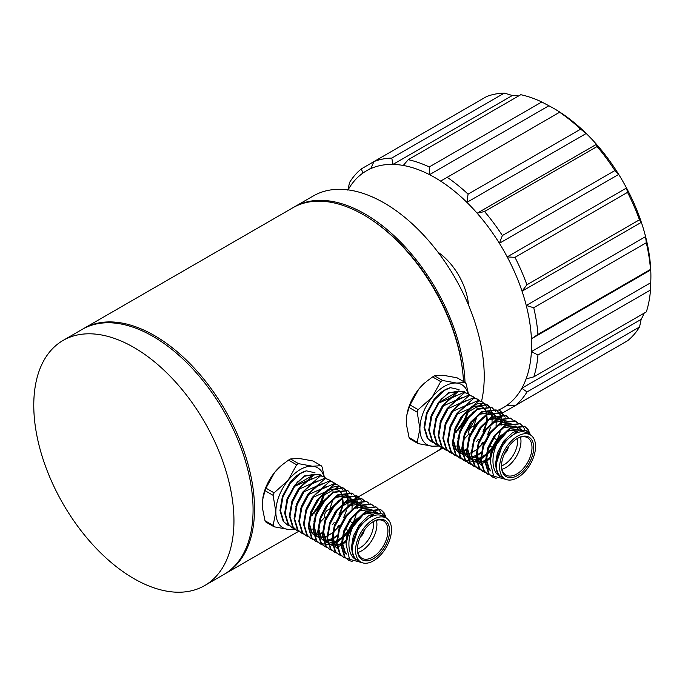 <?xml version="1.0" encoding="UTF-8"?>
<svg xmlns="http://www.w3.org/2000/svg" width="685" height="685" viewBox="0 0 685 685"><rect width="100%" height="100%" fill="white"/><g stroke="black" fill="none" stroke-linecap="round" stroke-linejoin="round"><path stroke-width="1.03" d="M410.05 404.981A39.225 22.648 120 0 0 409.073 407.481L406.847 414.999L407.498 411.719A34.635 20.002 -60 0 1 418.595 389.38A34.635 20.002 -60 0 1 425.573 382.23L418.595 389.38L410.05 404.981L418.158 409.664L432.158 397.214L440.712 381.613L432.595 376.93L426.327 381.605M482.54 402.052L478.13 400.511L482.54 402.052L486.418 406.239M487.994 411.539L488.174 414.065M487.497 420.915L486.496 424.786M485.905 424.443L482.951 431.773M478.293 439.316L476.589 441.483M477.83 399.338L473.421 397.788L477.248 398.995L479.74 400.802M482.959 417.311L482.865 417.807M473.121 396.624L468.711 395.074L472.539 396.281L475.03 398.079M468.42 393.901L464.002 392.351L467.829 393.558L470.321 395.365M473.54 411.873L473.446 412.37M478.712 400.845L470.218 408.251L475.707 406M478.841 405.794L482.146 406.821M482.437 406.993L484.252 408.611M484.483 408.894L485.845 411.308M485.999 411.719L486.641 420.778M474.011 398.131L465.509 405.537L471.006 403.285M481.94 418.055L481.838 418.732M469.302 395.416L460.799 402.814L466.297 400.562M476.811 406.967L477.325 409.467M477.085 416.266L473.695 426.481M469.114 433.845L463.497 439.804M464.593 392.693L456.09 400.1L461.587 397.848M472.522 412.618L472.419 413.295M458.625 437.227L458.034 437.715M438.289 445.404L436.105 444.437L432.543 441.208L429.315 430.385L431.764 416.292L438.76 403.114L450.798 397.745L442.287 406.008L436.174 417.542L435.223 420.65M478.318 406.102L482.454 407.01M482.737 407.164L484.603 408.68M484.843 408.945L486.264 411.257M486.436 411.651L487.335 420.256M487.232 421.112L484.329 430.916M472.513 446.389L472.025 446.766M470.218 408.251L470.8 408.594M482.625 417.542L482.565 418.064M479.62 428.202L479.012 429.495M465.509 405.537L466.1 405.871L478.13 400.511M460.799 402.814L461.39 403.157L473.421 397.788M473.215 412.105L473.155 412.627M458.393 438.237L457.905 438.614M456.09 400.1L456.681 400.442L468.711 395.074M468.103 412.002L465.809 419.331L461.133 427.611M438.76 403.114L438.34 402.874A29.96 17.296 120 0 1 449.668 392.805L459.036 390.921L451.381 397.377L451.972 397.72L464.002 392.351M451.381 397.377L456.878 395.125M467.35 412.43L465.218 418.989L454.078 434.367M430.514 417.927L431.464 414.827L441.491 398.747M481.983 403.516L482.839 403.225L486.658 404.433L489.835 407.447L491.856 412.43M471.074 459.292L468.865 458.359L465.8 455.576L462.974 446.286L465.012 434.196L471.254 422.474L479.928 414.211L491.873 412.447L492.292 417.533M492.275 418.115L492.172 419.597M490.614 427.166L487.66 434.487M483.002 442.039L481.384 444.248M459.352 457.854L455.499 454.455L452.263 443.64L454.712 429.538L462.075 415.881L472.273 406.265L477.257 403.919A29.96 17.296 -60 0 1 483.071 403.362L482.839 403.225M506.078 479.457L493.602 476.152L490.117 460.859L492.378 451.287L499.742 437.629L509.94 428.005L524.325 426.181L527.501 429.195L529.154 432.74M492.31 476.88L488.456 473.481L485.22 462.666L487.669 448.564L495.032 434.906L505.23 425.291L519.906 423.638M487.6 474.166L483.747 470.766L480.51 459.943L482.959 445.849L490.323 432.192L500.521 422.568L514.906 420.744L517.295 422.731M482.891 471.443L479.038 468.043L475.81 457.229L478.25 443.126L485.614 429.469L495.812 419.854L510.488 418.201M478.181 468.728L474.328 465.329L471.1 454.506L473.54 440.412L480.904 426.755L491.111 417.131L505.496 415.307L507.885 417.293M473.472 466.005L469.619 462.606L466.391 451.792L468.84 437.698L476.195 424.032L486.401 414.416L500.778 412.584L503.175 414.571M468.763 463.291L464.909 459.892L461.681 449.069L464.13 434.975L471.494 421.318L481.692 411.702L496.086 409.878L499.254 412.884L501.274 417.867M471.794 451.132L473.84 439.29L480.082 427.568L488.756 419.306L500.975 417.696L501.711 422.97M501.685 423.553L501.583 425.034M500.033 432.603L497.438 439.179M492.421 447.476L489.004 451.586M482.42 457.357L481.838 457.76M481.298 458.102L478.019 459.935M477.608 460.123L474.234 461.347M474.123 461.373L463.762 460.406L460.209 457.178L456.972 446.355L459.421 432.261L466.785 418.603L476.983 408.979L491.659 407.327M490.117 460.859A29.96 17.296 -60 0 1 499.022 439.779L510.53 428.348L524.915 426.515L528.092 429.529L529.95 433.819M496.163 478.37L492.601 477.06L489.039 473.823L485.811 463L488.259 448.906L495.623 435.249L505.821 425.625L520.206 423.801L523.383 426.815L524.915 429.992M498.868 475.133L498.337 475.279M493.371 475.878L487.891 474.337L484.329 471.1L481.101 460.286L483.55 446.192L490.914 432.526L501.112 422.91L515.497 421.078L517.646 422.799M485.708 472.684L483.173 471.614L479.628 468.386L476.392 457.563L478.841 443.469L486.204 429.812L496.402 420.196L510.787 418.364L512.937 420.085M480.998 469.97L478.472 468.9L474.919 465.672L471.691 454.849L474.131 440.755L481.495 427.097L491.693 417.473L506.087 415.649L508.227 417.362M476.289 467.247L473.772 466.185L470.21 462.949L466.982 452.134L469.422 438.032L476.786 424.375L486.984 414.759L501.369 412.927L505.247 417.114M506.823 422.405L507.003 424.94M490.469 458.299L486.598 461.168M485.802 461.656L482.908 463.18M481.444 463.788L480.271 464.19M471.58 464.533L469.054 463.462L465.5 460.234L462.272 449.411L464.721 435.317L472.076 421.66L482.283 412.036L496.659 410.204L500.538 414.399M502.071 419.366L502.302 422.217M501.788 428.176L501.694 428.682M489.587 451.92L486.821 454.652M486.11 455.285L481.889 458.445M481.093 458.941L478.198 460.466M476.734 461.065L475.33 461.544M466.87 461.818L464.353 460.748L460.791 457.512L457.563 446.697L460.012 432.595L467.367 418.937L477.573 409.322L491.958 407.498L495.829 411.676M497.404 416.968L497.593 419.503M481.401 452.562L477.18 455.731M476.383 456.219L473.489 457.743M472.025 458.351L470.852 458.753M462.169 459.096L459.644 458.034L456.082 454.797L452.853 443.974L455.302 429.88L462.666 416.223L472.864 406.599L487.249 404.775L489.398 406.496M483.593 442.382L481.889 444.539M454.643 455.131L450.79 451.74L447.562 440.917L450.002 426.823L457.006 413.646L457.597 413.988L450.593 427.157L448.144 441.26L451.381 452.074L454.934 455.311L457.46 456.381M449.934 452.417L446.081 449.017L442.853 438.203L445.293 424.101L452.297 410.931L452.888 411.265L445.884 424.443L443.435 438.537L446.671 449.36L450.225 452.588L452.417 453.556M445.224 449.703L441.371 446.303L438.143 435.48L440.592 421.386L447.588 408.209L448.178 408.551L441.174 421.729L438.734 435.823L441.962 446.637L445.515 449.874L447.707 450.841M440.515 446.98L436.662 443.58L433.434 432.766L435.883 418.663L442.887 405.494L443.469 405.828L436.465 419.006L434.025 433.1L437.253 443.923L440.806 447.159L442.998 448.118M449.668 392.805L463.711 391.186L465.612 392.651M468.223 411.925L467.667 413.911M433.588 442.69L431.387 441.714L427.834 438.486L424.606 427.671L427.055 413.569L434.418 399.912L444.616 390.296L450.516 387.684A29.96 17.296 120 0 0 434.204 399.081L426.464 413.226L424.015 427.329L427.252 438.143L431.396 441.722M435.814 444.265L431.961 440.866L428.724 430.043L431.173 415.949L438.537 402.292L448.735 392.668L463.711 391.186M467.076 413.569L465.517 417.867L456.047 432.552M499.022 439.779C490.588 453.821 490.717 472.873 500.983 476.897L498.166 474.268L495.341 464.978L497.378 452.879L503.621 441.157L512.294 432.894L517.012 430.728M467.007 454.078L465.243 454.754M460.089 456.45L459.13 456.732M462.846 454.121L458.864 452.579L455.79 449.805L452.973 440.515L455.003 428.416L461.116 416.882L469.627 408.62L457.597 413.988M491.085 456.133L492.669 450.165L498.911 438.443L508.946 429.392M520.095 428.741L521.285 429.675M490.888 470.997L488.747 468.831L485.93 459.541L487.96 447.442L494.202 435.728L502.876 427.457L515.685 426.19M515.394 426.027L517.209 427.637M517.44 427.919L518.725 430.146M490.64 470.115L490.006 469.996M489.664 469.919L487.112 468.891M481.212 456.57L483.25 444.728L489.501 433.006L498.166 424.743L510.984 423.467L498.757 425.085L490.083 433.348L483.841 445.062L482.891 448.17M482.403 466.177L479.329 463.394L476.512 454.104L478.55 442.005L484.792 430.291L494.827 421.241M503.09 419.477L504.254 421.258M504.674 422.183L505.573 425.779M490.469 457.143L486.513 459.755M485.862 460.089L482.386 461.467M481.187 461.776L478.901 462.075M476.914 462.015L475.536 461.758M472.984 460.74L469.919 457.957L467.093 448.666L469.131 436.568L475.373 424.854L485.408 415.804M498.612 417.045L499.553 418.544M499.973 419.468L500.872 423.065M500.624 429.855L497.918 438.614M492.369 447.802L487.035 453.393M486.281 454.018L481.803 457.032M481.153 457.374L477.685 458.753M476.477 459.053L474.191 459.352M472.205 459.292L471.177 459.121M470.826 459.044L468.275 458.017L465.209 455.242L462.384 445.952L464.421 433.853L470.663 422.131L479.337 413.868L492.147 412.593M491.847 412.43L495.264 416.745M495.418 417.156L496.188 420.581M496.24 421.164L496.06 426.216M463.574 455.302L460.5 452.52L457.674 443.229L459.712 431.139L465.954 419.417L475.989 410.366M449.343 428.801L450.302 425.702L456.407 414.16L464.918 405.905L452.888 411.265M467.024 449.223L463.557 450.602M462.358 450.901L460.072 451.201M459.669 451.209L457.049 450.97M444.633 426.087L445.592 422.979L451.698 411.445L460.209 403.182L448.178 408.551M439.933 423.364L440.883 420.265L446.988 408.722L455.499 400.468L443.469 405.828M450.516 387.684L459.07 389.619M500.983 476.897C497.541 474.628 495.854 470.578 495.914 464.738L503.107 442.93L518.742 430.146L525.883 430.334L530.669 435.112M483.071 403.362L463 414.947L470.218 408.962L469.627 408.62M495.255 445.764L508.176 430.522L520.394 428.904L521.482 429.666M490.837 470.818L489.338 469.165L486.513 459.875L488.551 447.784L494.793 436.062L503.466 427.8L515.411 426.036M490.708 470.364L490.246 470.261M489.912 470.167L487.694 469.234M482.993 466.511L479.92 463.736L477.103 454.446L479.132 442.347L485.374 430.625L494.048 422.362L505.992 420.599M473.472 442.733L474.431 439.633L480.673 427.911L489.338 419.648L501.283 417.876M503.441 419.545L504.588 421.121M505.102 422.131L506.069 425.479M490.469 457.931L486.538 460.388M485.828 460.731L482.052 462.05M481.23 462.212L479.089 462.426M476.974 462.281L475.784 462.015M473.575 461.082L470.501 458.299L467.684 449.009L469.722 436.91L479.748 420.83M498.971 417.105L499.879 418.398M500.392 419.408L501.36 422.756M491.702 449.66L486.872 454.36M486.153 454.926L481.829 457.666M481.118 458.017L477.805 459.224M476.52 459.498L474.38 459.703M472.265 459.558L471.417 459.387M494.022 414.117L495.169 415.684M495.854 417.088L496.659 420.042M481.444 452.203L477.12 454.951M476.409 455.294L473.095 456.501M471.811 456.784L469.67 456.989M467.555 456.844L466.708 456.664M464.156 455.645L461.091 452.862L458.265 443.572L460.303 431.473L470.33 415.393M489.552 411.668L490.46 412.969M490.974 413.971L492.001 417.644M492.07 418.201L492.044 422.979M483.73 442.459L477.454 448.923M476.734 449.488L472.419 452.228M471.7 452.579L468.386 453.787M467.11 454.061L464.961 454.275M459.447 452.922L456.381 450.139L453.556 440.849L455.594 428.759L464.028 414.348M457.006 413.646L465.509 406.239L464.918 405.905M466.99 449.865L463.676 451.064M462.401 451.346L460.251 451.552M459.858 451.552L457.297 451.227M452.297 410.931L460.799 403.525L460.209 403.182M447.588 408.209L456.09 400.802L455.499 400.468M442.887 405.494L451.381 398.088L450.798 397.745M465.201 382.504L457.092 377.82L443.092 375.243L434.538 375.808L442.656 380.492L456.647 383.069L465.201 382.504A39.225 22.648 -60 0 1 466.177 383.883L468.394 393.884M434.538 375.808A39.225 22.648 120 0 0 432.595 376.93M440.712 381.613A39.225 22.648 -60 0 1 442.656 380.492M406.847 414.999L406.565 416.985A141.547 81.72 -120 0 1 406.565 425.154L409.073 437.552L417.191 442.236L419.914 428.776L417.191 412.164L409.073 407.481M417.191 412.164A39.225 22.648 -60 0 1 418.158 409.664M409.073 437.552A39.225 22.648 120 0 0 410.05 438.931L418.158 443.615A39.225 22.648 -60 0 1 417.191 442.236M439.059 446.038L432.158 446.2L418.158 443.615M457.931 430.394A34.635 20.002 120 0 0 466.947 412.67M468.078 393.704A34.635 20.002 120 0 0 456.647 383.069A34.635 20.002 120 0 0 432.158 397.214A34.635 20.002 120 0 0 419.914 428.776A34.635 20.002 120 0 0 432.158 446.2A34.635 20.002 120 0 0 438.417 445.515M530.293 434.881L526.902 432.929A25.405 14.668 120 0 0 504.057 443.657A25.405 14.668 120 0 0 496.231 465.303A25.405 14.668 120 0 0 501.497 476.931L504.888 478.892A25.405 14.668 120 0 0 530.293 464.224A25.405 14.668 120 0 0 530.293 434.881A25.405 14.668 120 0 0 510.71 441.688A25.405 14.668 120 0 0 499.622 467.256A25.405 14.668 120 0 0 504.888 478.892M501.488 466.185A22.768 13.143 -60 0 1 517.586 438.297A22.768 13.143 -60 0 1 533.692 447.588A22.768 13.143 -60 0 1 517.586 475.476A22.768 13.143 -60 0 1 501.488 466.185M490.469 458.77A21.569 12.458 -60 0 1 500.187 436.825M504.948 432.894A21.569 12.458 -60 0 1 505.727 432.423A21.569 12.458 -60 0 1 515.968 431.07M520.506 437.158A21.569 12.458 -60 0 1 501.959 469.276M501.497 465.68A21.569 12.458 120 0 0 505.958 475.082A21.569 12.458 120 0 0 527.527 462.623A21.569 12.458 120 0 0 527.527 437.715A21.569 12.458 120 0 0 517.158 438.546M501.497 465.903A19.171 11.071 120 0 0 517.355 438.443M502.131 434.65A19.171 11.071 120 0 0 490.469 456.886L490.469 458.847M504.477 453.667A5.994 3.459 120 0 0 508.244 447.142M504.639 453.324A5.994 3.459 120 0 0 508.03 447.451M507.225 448.649A5.155 2.971 -60 0 1 505.273 452.031M474.097 426.661L474.046 426.627A4.435 2.56 120 0 0 470.629 427.817A4.435 2.56 120 0 0 468.694 432.278A4.435 2.56 120 0 0 469.61 434.307L469.927 434.487M438.34 402.874L459.036 390.921M353.212 499.819L434.333 452.982A141.547 81.72 -120 0 0 441.791 447.656M463.488 381.511A141.547 81.72 -120 0 0 399.209 242.987A141.547 81.72 -120 0 0 292.778 207.812L83.664 328.543A141.547 81.72 -120 0 0 82.936 328.971M224.483 574.133A141.547 81.72 -120 0 0 225.211 573.722A141.547 81.72 -120 0 0 225.211 410.272A141.547 81.72 -120 0 0 83.664 328.543M294.995 529.214L288.094 529.368L274.094 526.791A39.225 22.648 -60 0 1 273.118 525.412L265.009 520.728L262.501 508.321A141.547 81.72 -120 0 0 262.501 500.161L265.009 490.657A39.225 22.648 120 0 1 265.977 488.157L274.094 492.84L288.094 480.382L296.648 464.79L288.531 460.106L282.254 464.781L274.531 472.556A34.635 20.002 -60 0 1 281.509 465.406L282.254 464.781M262.783 498.175L263.434 494.895A34.635 20.002 -60 0 1 274.531 472.556L265.977 488.157M338.476 485.228L334.066 483.687L338.476 485.228L342.346 489.415M343.93 494.707L344.11 497.241M343.433 504.091L342.431 507.962M341.841 507.619L338.887 514.94M334.229 522.492L332.525 524.659M333.766 482.514L329.357 480.964L333.184 482.171L335.676 483.978M338.895 500.478L338.801 500.983M329.057 479.791L324.647 478.25L328.475 479.457L330.966 481.255M324.356 477.077L319.938 475.527L323.765 476.734L326.257 478.541M334.648 484.021L326.154 491.428L331.643 489.176M334.777 488.97L338.082 489.998M338.373 490.169L340.188 491.787M340.419 492.07L341.781 494.484M341.935 494.895L342.577 503.954M329.947 481.307L321.445 488.713L326.942 486.453M337.868 501.232L337.774 501.908M325.238 478.584L316.735 485.99L322.233 483.738M332.747 490.143L333.261 492.643M333.021 499.442L329.631 509.657M325.05 517.021L319.433 522.98M320.529 475.869L312.026 483.276L317.523 481.016M328.457 495.794L328.355 496.471M314.561 520.394L313.97 520.883M294.225 528.58L292.041 527.613L288.479 524.376L285.251 513.562L287.7 499.459L294.696 486.29L306.734 480.921L298.223 489.184L292.11 500.718L291.159 503.826M334.254 489.278L338.39 490.186M338.664 490.332L340.539 491.856M340.779 492.121L342.2 494.433M342.372 494.827L343.271 503.432M343.168 504.288L340.265 514.092M328.449 529.565L327.961 529.942M326.154 491.428L326.736 491.77M338.561 500.718L338.501 501.24M335.556 511.378L334.948 512.671M321.445 488.713L322.027 489.047L334.066 483.687M316.735 485.99L317.326 486.333L329.357 480.964M329.151 495.281L329.091 495.803M314.329 521.405L313.841 521.79M312.026 483.276L312.617 483.61L324.647 478.25M324.039 495.169L321.744 502.507L317.069 510.787M294.696 486.29L294.276 486.042A29.96 17.296 120 0 1 305.604 475.972L314.972 474.097L307.317 480.553L307.908 480.896L319.938 475.527M307.317 480.553L312.814 478.301M323.286 495.606L321.154 502.165L310.014 517.543M286.45 501.103L287.4 498.004L297.427 481.923M337.919 486.692L338.767 486.401L342.594 487.609L345.771 490.623L347.792 495.606L348.228 500.709M348.211 501.292L348.108 502.773M346.55 510.342L343.596 517.663M338.938 525.215L337.32 527.424M315.288 541.03L311.435 537.631L308.199 526.808L310.647 512.714L318.011 499.057L328.209 489.433L333.193 487.095A29.96 17.296 -60 0 1 338.998 486.538L338.767 486.401M362.014 562.633L349.538 559.328L346.053 544.036L348.314 534.463L355.678 520.805L365.876 511.181L380.261 509.357L383.437 512.371L385.09 515.916M348.245 560.056L344.392 556.657L341.156 545.842L343.605 531.74L350.968 518.083L361.166 508.467L375.842 506.814M343.536 557.333L339.683 553.942L336.446 543.119L338.895 529.025L346.259 515.368L356.457 505.744L370.842 503.912L373.231 505.898M338.827 554.619L334.974 551.219L331.745 540.405L334.186 526.303L341.55 512.645L351.748 503.03L366.424 501.377M334.117 551.904L330.264 548.505L327.036 537.682L329.476 523.588L336.84 509.931L347.047 500.307L361.432 498.483L363.821 500.47M329.408 549.182L325.555 545.782L322.327 534.968L324.776 520.865L332.131 507.208L342.337 497.593L356.714 495.76L359.111 497.747M324.699 546.467L320.845 543.068L317.617 532.245L320.066 518.151L327.43 504.494L337.628 494.87L352.022 493.046L355.19 496.06L357.21 501.043L357.647 506.147M357.621 506.729L357.519 508.21M355.969 515.771L353.374 522.355M348.357 530.652L344.932 534.754M338.347 540.534L337.774 540.927M337.234 541.278L333.955 543.111M333.544 543.299L330.17 544.515M330.059 544.549L319.698 543.582L316.145 540.345L312.908 529.531L315.357 515.428L322.721 501.771L332.919 492.155L347.595 490.503M346.053 544.036A29.96 17.296 -60 0 1 354.958 522.955L366.466 511.524L380.843 509.691L384.028 512.705L385.886 516.995M352.099 561.546L348.537 560.236L344.975 556.999L341.746 546.176L344.195 532.082L351.551 518.425L361.757 508.801L376.142 506.977L379.319 509.991L380.851 513.168M354.804 558.309L354.273 558.455M349.307 559.054L343.827 557.513L340.265 554.276L337.037 543.462L339.486 529.359L346.85 515.702L357.048 506.087L371.433 504.254L373.582 505.975M341.644 555.86L339.109 554.79L335.564 551.562L332.328 540.739L334.777 526.645L342.14 512.988L352.338 503.364L366.723 501.54L368.873 503.261M336.934 553.146L334.408 552.076L330.855 548.839L327.618 538.025L330.067 523.922L337.431 510.265L347.629 500.649L362.022 498.826L364.163 500.538M332.225 550.423L329.708 549.361L326.146 546.125L322.918 535.302L325.358 521.208L332.722 507.551L342.92 497.926L357.305 496.103L361.183 500.29M362.759 505.581L362.939 508.116M346.404 541.467L342.534 544.335M341.738 544.832L338.844 546.356M337.38 546.964L336.207 547.358M327.516 547.709L324.99 546.639L321.436 543.41L318.208 532.587L320.649 518.494L328.012 504.836L338.219 495.212L352.595 493.38L356.474 497.575M358.007 502.542L358.238 505.393M357.724 511.353L357.63 511.849M345.523 535.096L342.757 537.828M342.046 538.461L337.825 541.621M337.029 542.118L334.134 543.633M332.67 544.241L331.266 544.712M322.806 544.986L320.289 543.924L316.727 540.688L313.499 529.873L315.948 515.771L323.303 502.114L333.509 492.498L347.894 490.665L351.765 494.853M353.34 500.144L353.528 502.679M337.337 535.738L333.115 538.907M332.319 539.395L329.425 540.919M327.961 541.527L326.788 541.929M318.105 542.272L315.579 541.201L312.017 537.973L308.789 527.15L311.238 513.056L318.602 499.399L328.8 489.775L343.185 487.951L345.334 489.664M344.29 517.792L344.932 518.434M339.529 525.549L337.825 527.715M314.483 539.566L310.279 538.145L306.726 534.917L303.498 524.094L305.938 510L312.942 496.822L313.533 497.164L306.529 510.334L304.08 524.436L307.317 535.25L310.87 538.487L313.396 539.549M305.87 535.593L302.017 532.194L298.788 521.379L301.229 507.277L308.233 494.099L308.824 494.442L301.82 507.619L299.371 521.713L302.607 532.536L306.161 535.764L308.353 536.732M301.16 532.87L297.307 529.479L294.079 518.656L296.528 504.562L303.524 491.385L304.114 491.727L297.11 504.896L294.67 518.999L297.898 529.813L301.451 533.05L303.643 534.017M296.451 530.156L292.598 526.756L289.37 515.942L291.819 501.84L298.823 488.67L299.405 489.004L292.401 502.182L289.96 516.276L293.189 527.099L296.742 530.327L298.934 531.295M305.604 475.972L319.647 474.354L321.548 475.818M324.159 495.101L323.603 497.087M289.524 525.857L287.323 524.89L283.77 521.662L280.542 510.839L282.991 496.745L290.354 483.088L300.552 473.463L306.452 470.852A29.96 17.296 120 0 0 290.14 482.257L282.4 496.402L279.951 510.505L283.188 521.319L287.332 524.89M291.742 527.441L287.888 524.042L284.66 513.219L287.109 499.125L294.473 485.468L304.671 475.844L319.647 474.354M323.012 496.745L321.453 501.043L311.983 515.728M354.958 522.955C346.524 536.997 346.653 556.049 356.919 560.073L354.102 557.444L351.277 548.154L353.314 536.055L359.556 524.333L368.23 516.07L372.948 513.904M322.943 537.254L321.179 537.93M316.025 539.626L315.066 539.908M318.782 537.297L314.8 535.756L311.726 532.981L308.909 523.683L310.939 511.592L317.052 500.05L325.563 491.796L313.533 497.164M347.021 539.309L348.605 533.341L354.847 521.619L363.521 513.356L375.74 511.738L377.418 512.842M376.031 511.918L377.221 512.851M346.824 554.174L344.683 552.007L341.858 542.717L343.896 530.618L350.138 518.896L358.812 510.633L371.621 509.357M371.33 509.195L373.145 510.813M373.376 511.096L374.661 513.322M346.576 553.292L345.942 553.172M345.6 553.095L343.048 552.067M337.148 539.746L339.186 527.904L345.437 516.182L354.102 507.919L366.92 506.643L354.693 508.253L346.019 516.524L339.777 528.238L338.827 531.346M338.339 549.353L335.265 546.57L332.448 537.28L334.485 525.181L340.728 513.459L350.763 504.417M327.73 534.309L329.776 522.467L336.018 510.745L344.692 502.482L357.219 501.052L345.274 502.824L336.609 511.087L330.358 522.801L329.408 525.909M359.026 502.653L360.19 504.434M360.61 505.359L361.509 508.955M346.404 540.319L342.449 542.931M341.798 543.265L338.322 544.644M337.123 544.943L334.837 545.251M332.85 545.183L331.471 544.935M328.92 543.916L325.854 541.133L323.029 531.843L325.067 519.744L331.309 508.03L341.344 498.98M354.547 500.221L355.481 501.72M355.909 502.636L356.799 506.241M356.56 513.031L353.854 521.79M348.305 530.978L342.971 536.569M342.217 537.194L337.739 540.208M337.089 540.551L333.612 541.929M332.413 542.229L330.127 542.529M328.141 542.469L327.113 542.297M326.762 542.22L324.21 541.193L321.145 538.41L318.319 529.12L320.357 517.029L326.599 505.307L335.273 497.045L348.083 495.769M347.783 495.606L351.2 499.922M351.354 500.333L352.124 503.758M352.176 504.34L351.996 509.383M319.501 538.478L316.436 535.696L313.61 526.405L315.648 514.307L321.89 502.593L331.925 493.542M305.279 511.978L306.238 508.869L312.343 497.336L320.854 489.073L308.824 494.442M322.96 532.399L319.493 533.769M318.294 534.077L316.008 534.377M315.605 534.386L312.985 534.146M300.569 509.255L301.528 506.155L307.633 494.613L316.145 486.359L304.114 491.727M295.869 506.54L296.819 503.441L302.924 491.899L311.435 483.644L299.405 489.004M306.452 470.852L315.006 472.787M356.919 560.073C353.477 557.804 351.79 553.754 351.85 547.914L359.043 526.097L374.678 513.322L381.819 513.51L386.605 518.288M338.998 486.538L318.936 498.115L326.154 492.138L325.563 491.796M351.191 528.931L364.112 513.69L376.33 512.08M346.773 553.994L345.274 552.341L342.449 543.051L344.486 530.961L350.729 519.239L359.402 510.976L371.347 509.212M346.644 553.531L346.182 553.429M345.848 553.343L343.63 552.41M338.929 549.687L335.856 546.904L333.038 537.614L335.068 525.523L341.31 513.801L349.984 505.539L361.928 503.775M359.377 502.721L360.524 504.297M361.038 505.307L362.005 508.647M346.404 541.107L342.474 543.565M341.764 543.907L337.988 545.226M337.166 545.388L335.025 545.602M332.91 545.448L331.72 545.183M329.511 544.25L326.437 541.475L323.62 532.185L325.658 520.086L335.684 504.006M354.907 500.281L355.815 501.574M356.328 502.584L357.296 505.932M347.637 532.836L342.808 537.537M342.089 538.102L337.765 540.842M337.054 541.193L333.741 542.392M332.456 542.674L330.316 542.88M328.201 542.734L327.353 542.563M327.01 542.469L324.801 541.535L321.727 538.753L318.91 529.462L320.948 517.372L327.19 505.65L335.864 497.387L347.809 495.615M349.958 497.284L351.105 498.86M351.782 500.264L352.595 503.21M337.38 535.379L333.056 538.127M332.345 538.47L329.031 539.677M327.747 539.951L325.606 540.165M323.491 540.02L322.644 539.84M320.092 538.812L317.027 536.038L314.201 526.748L316.239 514.649L326.265 498.569M345.488 494.844L346.396 496.137M346.91 497.147L347.937 500.821M348.006 501.377L347.98 506.155M339.666 525.635L333.389 532.099M332.67 532.665L328.346 535.405M327.635 535.756L324.322 536.963M323.046 537.237L320.897 537.442M315.383 536.098L312.317 533.315L309.492 524.025L311.529 511.935L319.964 497.524M312.942 496.822L321.445 489.415L320.854 489.073M322.926 533.033L319.612 534.24M318.337 534.523L316.187 534.728M315.794 534.728L313.225 534.403M308.233 494.099L316.735 486.701L316.145 486.359M303.524 491.385L312.026 483.978L311.435 483.644M298.823 488.67L307.317 481.264L306.734 480.921M321.137 465.68L313.028 460.996L299.028 458.419L290.474 458.984L298.583 463.668L312.583 466.245L321.137 465.68A39.225 22.648 -60 0 1 322.113 467.059L324.322 477.06M290.474 458.984A39.225 22.648 120 0 0 288.531 460.106M296.648 464.79A39.225 22.648 -60 0 1 298.583 463.668M273.118 525.412L275.85 511.952L273.118 495.341L265.009 490.657M273.118 495.341A39.225 22.648 -60 0 1 274.094 492.84M265.009 520.728A39.225 22.648 120 0 0 265.977 522.107L274.094 526.791M313.867 513.57A34.635 20.002 120 0 0 322.883 495.837M324.014 476.88A34.635 20.002 120 0 0 312.583 466.245A34.635 20.002 120 0 0 288.094 480.382A34.635 20.002 120 0 0 275.85 511.952A34.635 20.002 120 0 0 288.094 529.368A34.635 20.002 120 0 0 294.353 528.692M386.229 518.057L382.838 516.105A25.405 14.668 120 0 0 359.993 526.833A25.405 14.668 120 0 0 352.167 548.479A25.405 14.668 120 0 0 357.433 560.107L360.824 562.068A25.405 14.668 120 0 0 386.229 547.401A25.405 14.668 120 0 0 386.229 518.057A25.405 14.668 120 0 0 366.646 524.864A25.405 14.668 120 0 0 355.558 550.432A25.405 14.668 120 0 0 360.824 562.068M357.424 549.361A22.768 13.143 -60 0 1 373.522 521.473A22.768 13.143 -60 0 1 389.628 530.764A22.768 13.143 -60 0 1 373.522 558.652A22.768 13.143 -60 0 1 357.424 549.361M346.404 541.946A21.569 12.458 -60 0 1 356.123 520.001M360.884 516.07A21.569 12.458 -60 0 1 361.663 515.599A21.569 12.458 -60 0 1 371.904 514.247M376.442 520.335A21.569 12.458 -60 0 1 357.895 552.452M357.433 548.856A21.569 12.458 120 0 0 361.894 558.258A21.569 12.458 120 0 0 383.463 545.799A21.569 12.458 120 0 0 383.463 520.891A21.569 12.458 120 0 0 373.094 521.722M357.433 549.079A19.171 11.071 120 0 0 373.291 521.619M358.067 517.826A19.171 11.071 120 0 0 346.404 540.063L346.404 542.023M360.413 536.843A5.994 3.459 120 0 0 364.18 530.318M360.567 536.501A5.994 3.459 120 0 0 363.966 530.627M363.161 531.825A5.155 2.971 -60 0 1 361.209 535.199M330.033 509.828L329.982 509.803A4.435 2.56 120 0 0 326.565 510.993A4.435 2.56 120 0 0 324.63 515.454A4.435 2.56 120 0 0 325.546 517.483L325.863 517.663M294.276 486.042L314.972 474.097M484.543 211.519A141.547 81.72 60 0 1 502.37 235.529L614.916 170.548A141.547 81.72 -120 0 0 597.089 146.539L484.543 211.519L477.145 213.215A136.76 78.955 -120 0 0 466.905 202.366A136.76 78.955 -120 0 0 440.643 181.105A136.76 78.955 -120 0 0 429.546 174.666A136.76 78.955 -120 0 0 403.268 165.453A136.76 78.955 -120 0 0 393.002 164.4A136.76 78.955 -120 0 0 370.696 168.647A136.76 78.955 -120 0 0 366.484 170.796A136.76 78.955 -120 0 0 362.827 173.142A136.76 78.955 -120 0 0 348.074 189.882M447.057 177.218A141.547 81.72 60 0 1 468.069 194.155L580.623 129.174A141.547 81.72 -120 0 0 559.602 112.246L440.643 181.105M408.226 159.682A141.547 81.72 60 0 1 429.238 166.96L541.792 101.979A141.547 81.72 -120 0 0 520.78 94.701L408.226 159.682L403.268 165.453M373.976 161.566A141.547 81.72 60 0 1 391.777 158.081L504.331 93.1A141.547 81.72 -120 0 0 486.53 96.585L373.976 161.566L370.696 168.647M347.894 190.199L349.504 182.587A141.547 81.72 60 0 1 361.389 168.861L373.959 161.609M615.104 347.954L502.533 412.978A141.547 81.72 60 0 1 501.857 413.235M527.005 391.948A141.547 81.72 60 0 1 515.12 405.674L627.665 340.693A141.547 81.72 -120 0 0 639.55 326.976L527.005 391.948L521.833 388.258A136.76 78.955 -120 0 0 526.106 378.899A136.76 78.955 -120 0 0 531.397 351.636A136.76 78.955 -120 0 0 531.423 338.827A136.76 78.955 -120 0 0 526.26 305.501A136.76 78.955 -120 0 0 522.038 291.211A136.76 78.955 -120 0 0 507.208 256.901A136.76 78.955 -120 0 0 499.382 243.295A136.76 78.955 -120 0 0 477.145 213.215L596.472 144.321A136.76 78.955 60 0 1 618.709 174.401A136.76 78.955 60 0 1 626.535 188.007A136.76 78.955 60 0 1 641.365 222.317A136.76 78.955 60 0 1 645.587 236.608A136.76 78.955 60 0 1 650.75 269.933A136.76 78.955 60 0 1 650.724 282.734L650.51 290.012L537.956 354.993A141.547 81.72 60 0 1 533.803 376.861L646.349 311.88A141.547 81.72 -120 0 0 650.51 290.012M639.447 219.799A141.547 81.72 -120 0 0 627.529 192.365L514.974 257.346A141.547 81.72 60 0 1 526.902 284.78L639.447 219.799L641.365 222.317L522.038 291.211L526.902 284.78M614.916 170.548L618.709 174.401L499.382 243.295L502.37 235.529M580.623 129.174L586.232 133.472L466.905 202.366L468.069 194.155M541.792 101.979L548.873 105.773L429.546 174.666L429.238 166.96M504.331 93.1L512.329 95.506L393.002 164.4L391.777 158.081M362.827 173.142L361.389 168.861M480.219 414.031A136.76 78.955 -120 0 0 482.171 413.928M483.396 413.826A136.76 78.955 -120 0 0 486.496 413.449M488.14 413.175A136.76 78.955 -120 0 0 489.972 412.798M497.233 410.572A136.76 78.955 -120 0 0 499.031 409.81A136.76 78.955 -120 0 0 503.244 407.661A136.76 78.955 -120 0 0 506.9 405.315A136.76 78.955 -120 0 0 521.833 388.258L641.16 319.364L639.55 326.976M502.533 412.978L499.031 409.81M506.9 405.315L515.12 405.674M526.106 378.899L533.803 376.861M537.956 354.993L531.397 351.636L650.724 282.734M514.974 257.346L507.208 256.901L626.535 188.007L627.529 192.365M548.873 105.773A136.76 78.955 60 0 1 559.979 112.212A136.76 78.955 60 0 1 586.232 133.472A136.76 78.955 60 0 1 596.472 144.321L597.089 146.539M650.493 269.428A141.547 81.72 -120 0 0 646.289 242.747L533.735 307.728A141.547 81.72 60 0 1 537.939 334.408L650.493 269.428L650.75 269.933L531.423 338.827L537.939 334.408M533.735 307.728L526.26 305.501L645.587 236.608L646.289 242.747M133.858 578.585A141.547 81.72 -120 0 0 204.635 585.598A141.547 81.72 -120 0 0 204.635 422.148A141.547 81.72 -120 0 0 63.089 340.428A141.547 81.72 -120 0 0 41.391 453.855A141.547 81.72 -120 0 0 133.858 578.585M204.635 585.598L223.755 574.561A141.547 81.72 -120 0 0 223.755 411.111A141.547 81.72 -120 0 0 82.209 329.382L63.089 340.428M462.906 373.71A139.269 80.41 -120 0 0 375.722 222.702M435.052 452.554A141.547 81.72 -120 0 0 435.788 452.143A141.547 81.72 -120 0 0 442.09 447.784M465.012 382.393A141.547 81.72 -120 0 0 401.341 242.841A141.547 81.72 -120 0 0 294.233 206.973A141.547 81.72 -120 0 0 293.514 207.401M465.552 432.749A141.547 81.72 -120 0 0 476.195 417.037M481.512 401.478A141.547 81.72 -120 0 0 432.946 245.804A141.547 81.72 -120 0 0 313.362 195.927L294.233 206.973M468.506 305.048A47.779 27.588 -120 0 0 437.98 252.183M644.2 313.131A136.76 78.955 60 0 1 641.16 319.364M512.329 95.506A136.76 78.955 60 0 1 518.596 95.96M459.053 457.691L459.644 458.025M463.762 460.406L464.353 460.748M468.471 463.12L469.062 463.462M473.181 465.843L473.763 466.185M477.882 468.557L478.472 468.9M482.591 471.28L483.182 471.622M487.3 473.994L487.891 474.337M492.01 476.717L492.601 477.051M486.658 404.433L487.249 404.775M491.368 407.155L491.958 407.489M496.077 409.87L496.668 410.212M500.786 412.584L501.369 412.927M505.496 415.307L506.078 415.649M510.205 418.021L510.787 418.364M514.906 420.744L515.497 421.087M519.615 423.458L520.206 423.801M524.325 426.181L524.915 426.515M454.343 454.968L454.934 455.311M449.634 452.254L450.225 452.588M444.933 449.531L445.515 449.874M440.224 446.817L440.806 447.159M435.514 444.094L436.105 444.437M519.812 428.562L520.394 428.904M500.975 417.696L501.566 418.03M468.275 458.017L468.865 458.359M479.346 439.924L480.074 440.352M489.347 445.704L492.489 447.51M478.806 429.375L479.577 429.82M488.225 434.812L488.996 435.258M493.517 437.869L496.916 439.83M505.033 432.826L505.727 432.423M352.595 500.17L351.902 500.572M351.516 500.795L348.108 502.764M347.535 503.098L343.074 505.676M342.183 506.181L339.298 507.85M298.78 531.243L225.211 573.722M314.989 540.867L315.579 541.201M319.698 543.582L320.289 543.924M324.407 546.296L324.99 546.639M329.117 549.019L329.699 549.353M333.818 551.733L334.408 552.076M338.527 554.456L339.118 554.79M343.236 557.17L343.827 557.513M347.946 559.893L348.537 560.227M342.594 487.609L343.185 487.951M347.304 490.323L347.894 490.665M352.013 493.046L352.604 493.388M356.722 495.76L357.305 496.103M361.432 498.483L362.014 498.826M366.132 501.197L366.723 501.54M370.842 503.92L371.433 504.254M375.551 506.635L376.142 506.977M380.261 509.357L380.851 509.691M310.279 538.145L310.87 538.487M305.57 535.43L306.161 535.764M300.861 532.707L301.451 533.05M296.16 529.993L296.742 530.327M291.45 527.27L292.041 527.613M356.911 500.863L357.501 501.206M324.21 541.193L324.801 541.535M335.282 523.1L336.01 523.528M345.283 528.88L348.425 530.687M334.742 512.551L335.513 512.996M349.453 521.045L352.852 523.006M360.969 516.002L361.663 515.599M442.844 448.067L435.788 452.143M503.244 407.661L507.285 405.332M366.484 170.796L370.876 168.262"/></g></svg>
